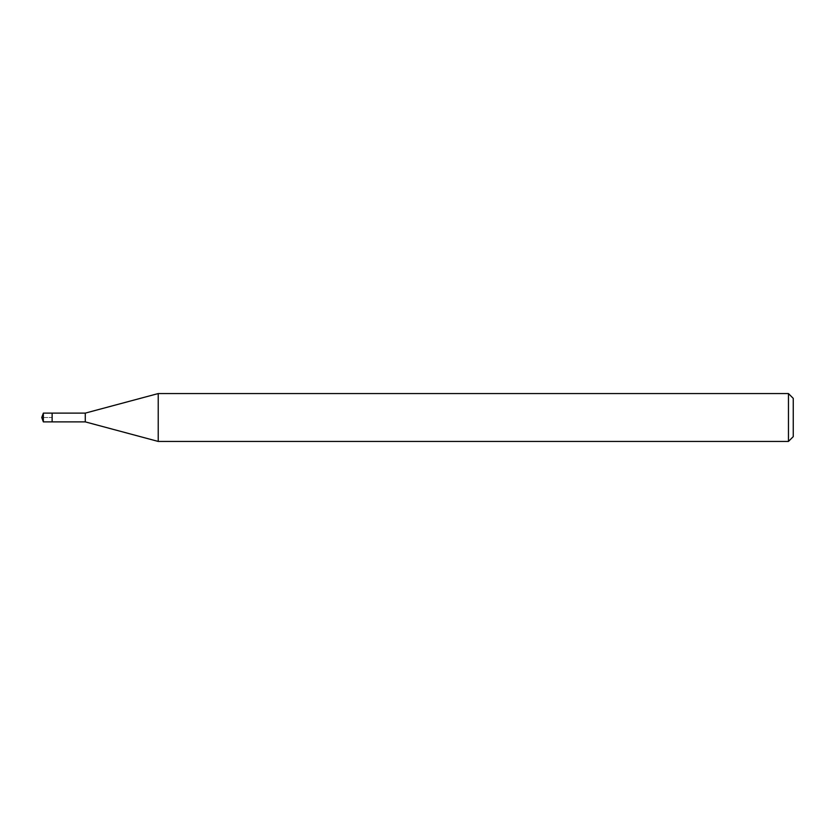 <?xml version="1.0" encoding="UTF-8"?>
<svg xmlns="http://www.w3.org/2000/svg" width="835" height="835" viewBox="0 0 835 835"><rect width="100%" height="100%" fill="white"/><g stroke="black" fill="none" stroke-linecap="round" stroke-linejoin="round"><path stroke-width="0.63" stroke-dasharray="4.17 3.13" d="M43.347 421.884L43.347 413.116M52.125 413.116L52.125 421.884L52.125 413.116M788.459 393.567L788.459 441.433M158.222 441.433L158.222 393.567M85.285 413.116L85.285 421.884M41.75 417.5L52.125 417.5L41.75 417.5"/><path stroke-width="1.25" d="M43.347 421.884L41.75 417.5L43.347 413.116L43.347 421.884L52.125 421.884L52.125 413.116L52.125 421.884L85.285 421.884L85.285 413.116L158.222 393.567L788.459 393.567L793.25 398.358L793.25 436.642L793.25 398.358M43.347 413.116L85.285 413.116M158.222 393.567L158.222 441.433L788.459 441.433L788.459 393.567M788.459 441.433L793.25 436.642M85.285 421.884L158.222 441.433"/></g></svg>
